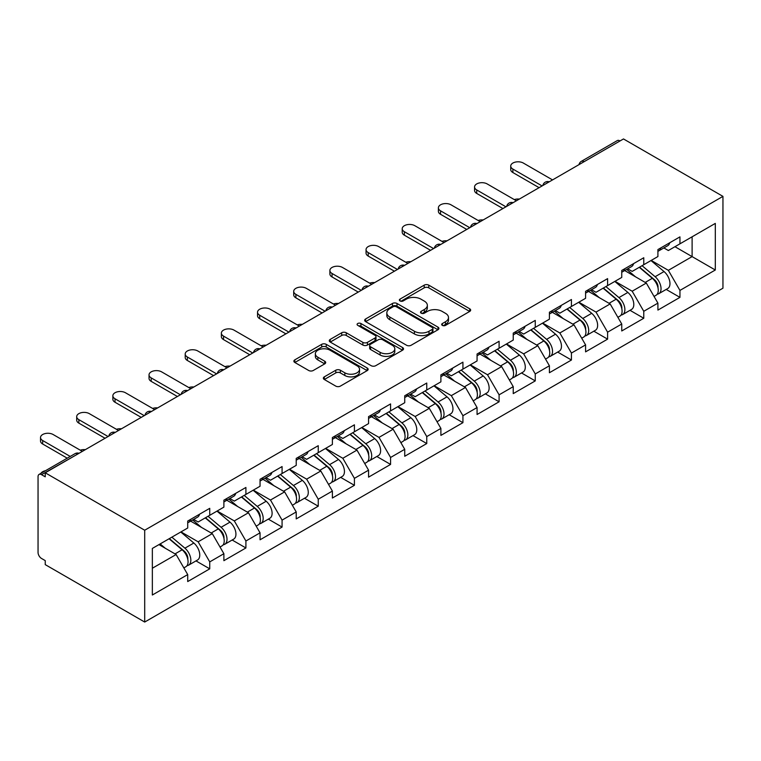 <?xml version="1.0" encoding="UTF-8"?>
<svg xmlns="http://www.w3.org/2000/svg" width="761" height="761" viewBox="0 0 761 761"><rect width="100%" height="100%" fill="white"/><g stroke="black" fill="none" stroke-linecap="round" stroke-linejoin="round"><path stroke-width="1.14" d="M442.35 325.385A2.254 1.303 0 0 0 445.537 325.385L469.718 311.43A3.215 1.855 0 0 0 470.659 310.117A3.215 1.855 0 0 0 469.718 308.795L428.757 285.147A3.215 1.855 0 0 0 424.2 285.147L400.029 299.111A2.254 1.303 0 0 0 399.363 300.024A2.254 1.303 0 0 0 400.029 300.947A2.254 1.303 0 0 0 403.206 300.947L406.336 299.14A10.302 5.945 0 0 1 420.909 299.14L424.315 301.109A10.302 5.945 0 0 1 427.34 305.313A10.302 5.945 0 0 1 424.315 309.518L421.185 311.325A2.254 1.303 0 0 0 420.529 312.248A2.254 1.303 0 0 0 421.185 313.171A2.254 1.303 0 0 0 424.372 313.171L427.501 311.363A10.302 5.945 0 0 1 442.074 311.363L445.48 313.332A10.302 5.945 0 0 1 448.505 317.537A10.302 5.945 0 0 1 445.48 321.741L442.35 323.549A2.254 1.303 0 0 0 441.694 324.471A2.254 1.303 0 0 0 442.35 325.385L442.35 323.549M324.3 376.857A3.215 1.855 0 0 0 323.358 378.179A3.215 1.855 0 0 0 324.3 379.492L335.791 386.122A3.215 1.855 0 0 0 340.338 386.122L367.192 370.617A3.215 1.855 0 0 0 368.143 369.304A3.215 1.855 0 0 0 367.192 367.991L326.231 344.343A3.215 1.855 0 0 0 321.684 344.343L294.821 359.848A3.215 1.855 0 0 0 293.879 361.161A3.215 1.855 0 0 0 294.821 362.474L308.709 370.493A3.215 1.855 0 0 0 313.256 370.493L324.747 363.853A3.215 1.855 0 0 0 325.698 362.54A3.215 1.855 0 0 0 324.747 361.228L317.87 357.251A8.609 4.975 0 0 1 315.349 353.732A8.609 4.975 0 0 1 320.657 349.147A8.609 4.975 0 0 1 330.046 350.222L357.014 365.794A8.609 4.975 0 0 1 359.534 369.304A8.609 4.975 0 0 1 354.217 373.898A8.609 4.975 0 0 1 344.838 372.823L340.338 370.226A3.215 1.855 0 0 0 335.791 370.226L324.3 376.857L324.3 379.492M45.241 472.8L623.487 138.949L722.95 196.376L144.704 530.227L45.241 472.8L45.241 476.814L41.532 474.674A4.918 2.844 -120 0 0 39.068 474.426A4.918 2.844 -120 0 0 38.05 476.681L38.05 552.448A4.918 2.844 -120 0 0 41.532 558.469L45.241 560.61L45.241 564.624L144.704 622.051L144.704 530.227M406.564 345.256A3.215 1.855 0 0 0 411.121 345.256L437.975 329.76A3.215 1.855 0 0 0 438.916 328.438A3.215 1.855 0 0 0 437.975 327.125L397.014 303.477A3.215 1.855 0 0 0 392.457 303.477L365.603 318.983A3.215 1.855 0 0 0 364.662 320.295A3.215 1.855 0 0 0 365.603 321.608L406.564 345.256M358.65 325.879A2.254 1.303 0 0 1 360.933 326.193L360.933 323.52L402.588 347.558A3.215 1.855 0 0 1 403.53 348.871A3.215 1.855 0 0 1 402.588 350.184L375.734 365.689A3.215 1.855 0 0 1 371.178 365.689L330.217 342.041L330.217 339.416A3.215 1.855 0 0 0 329.275 340.728A3.215 1.855 0 0 0 330.217 342.041M330.217 339.416L341.708 332.776A3.215 1.855 0 0 1 346.255 332.776L362.873 342.374A3.215 1.855 0 0 0 367.42 342.374L375.049 337.97A3.215 1.855 0 0 0 375.991 336.657A3.215 1.855 0 0 0 375.049 335.344L357.756 325.356A2.254 1.303 0 0 1 357.09 324.433A2.254 1.303 0 0 1 358.479 323.235A2.254 1.303 0 0 1 360.933 323.52M144.704 622.051L722.95 288.2L722.95 196.376M195.986 560.905L209.741 568.838L209.741 561.884L198.145 541.803L180.985 531.891M209.741 568.838L187.71 581.556L187.71 574.593L152.352 595.007L152.352 548.424L187.71 528.01L187.71 521.057L209.741 508.338L209.741 515.302L223.886 507.13L223.886 500.167L245.908 487.459L245.908 494.412L260.053 486.25L260.053 479.287L282.074 466.569L282.074 473.532L296.219 465.371L296.219 458.407L318.25 445.689L318.25 452.652L332.386 444.481L332.386 437.527L354.417 424.809L354.417 431.772L368.562 423.601L368.562 416.638L390.583 403.929L390.583 410.883L404.728 402.721L404.728 395.758L426.759 383.04L426.759 390.003L440.895 381.841L440.895 374.878L462.926 362.16L462.926 369.123L477.071 360.952L477.071 353.998L499.092 341.28L499.092 348.243L513.237 340.072L513.237 333.109L535.259 320.4L535.259 327.354L549.404 319.192L549.404 312.229L571.435 299.511L571.435 306.474L585.58 298.312L585.58 291.349L607.601 278.631L607.601 285.594L621.747 277.423L621.747 270.469L643.768 257.751L643.768 264.714L657.913 256.543L657.913 249.579L679.944 236.871L679.944 243.824L715.302 223.411L715.302 270.003L679.944 290.417L668.348 270.336L651.188 260.424M666.189 289.427L679.944 297.37L679.944 290.417M679.944 297.37L657.913 310.088L657.913 303.125L643.768 311.297L632.182 291.216L615.021 281.313M630.013 310.317L643.768 318.26L643.768 311.297M643.768 318.26L621.747 330.968L621.747 324.015L607.601 332.176L596.006 312.096L578.855 302.193M593.846 331.197L607.601 339.14L607.601 332.176M607.601 339.14L585.58 351.858L585.58 344.895L571.435 353.056L559.839 332.976L542.679 323.073M557.68 352.077L571.435 360.02L571.435 353.056M571.435 360.02L549.404 372.738L549.404 365.775L535.259 373.946L523.673 353.865L506.512 343.953M521.504 372.957L535.259 380.9L535.259 373.946M535.259 380.9L513.237 393.618L513.237 386.655L499.092 394.826L487.497 374.745L470.346 364.842M485.337 393.846L499.092 401.789L499.092 394.826M499.092 401.789L477.071 414.498L477.071 407.544L462.926 415.706L451.33 395.625L434.17 385.722M449.171 414.726L462.926 422.669L462.926 415.706M462.926 422.669L440.895 435.387L440.895 428.424L426.759 436.586L415.164 416.505L398.003 406.602M412.995 435.606L426.759 443.549L426.759 436.586M426.759 443.549L404.728 456.267L404.728 449.304L390.583 457.466L378.997 437.394L361.836 427.482M376.828 456.486L390.583 464.429L390.583 457.466M390.583 464.429L368.562 477.147L368.562 470.184L354.417 478.355L342.821 458.274L325.67 448.372M340.662 477.375L354.417 485.309L354.417 478.355M354.417 485.309L332.386 498.027L332.386 491.073L318.25 499.235L306.654 479.154L289.494 469.252M304.495 498.255L318.25 506.198L318.25 499.235M318.25 506.198L296.219 518.916L296.219 511.953L282.074 520.115L270.488 500.034L253.327 490.132M268.319 519.135L282.074 527.078L282.074 520.115M282.074 527.078L260.053 539.796L260.053 532.833L245.908 540.995L234.312 520.924L217.161 511.012M232.153 540.015L245.908 547.958L245.908 540.995M245.908 547.958L223.886 560.676L223.886 553.713L209.741 561.884M193.665 519.402L198.145 521.989L209.741 515.302M198.145 541.803L212.29 533.632L190.65 521.142M223.886 553.713L212.29 533.632M229.832 498.522L234.312 501.109L245.908 494.412M234.312 520.924L248.457 512.752L226.816 500.262M260.053 532.833L248.457 512.752M265.998 477.642L270.488 480.229L282.074 473.532M270.488 500.034L284.624 491.872L262.992 479.382M296.219 511.953L284.624 491.872M302.174 456.752L306.654 459.34L318.25 452.652M306.654 479.154L320.8 470.992L299.159 458.493M332.386 491.073L320.8 470.992M338.341 435.872L342.821 438.46L354.417 431.772M342.821 458.274L356.966 450.103L335.325 437.613M368.562 470.184L356.966 450.103M374.507 414.992L378.997 417.58L390.583 410.883M378.997 437.394L393.133 429.223L371.501 416.733M404.728 449.304L393.133 429.223M410.683 394.112L415.164 396.7L426.759 390.003M415.164 416.505L429.309 408.343L407.668 395.853M440.895 428.424L429.309 408.343M446.85 373.223L451.33 375.81L462.926 369.123M451.33 395.625L465.475 387.463L443.834 374.964M477.071 407.544L465.475 387.463M483.016 352.343L487.497 354.93L499.092 348.243M487.497 374.745L501.642 366.583L480.001 354.084M513.237 386.655L501.642 366.583M519.192 331.463L523.673 334.05L535.259 327.354M523.673 353.865L537.818 345.694L516.177 333.204M549.404 365.775L537.818 345.694M555.359 310.583L559.839 313.171L571.435 306.474M559.839 332.976L573.984 324.814L552.343 312.324M585.58 344.895L573.984 324.814M591.525 289.694L596.006 292.291L607.601 285.594M596.006 312.096L610.151 303.934L588.51 291.434M621.747 324.015L610.151 303.934M627.701 268.814L632.182 271.401L643.768 264.714M632.182 291.216L646.317 283.054L624.686 270.555M657.913 303.125L646.317 283.054M620.006 140.956L584.067 161.703M582.593 162.559A4.918 2.844 120 0 1 583.839 161.57A4.918 2.844 60 0 0 581.375 161.322L617.314 140.576A4.918 2.844 60 0 1 619.777 140.823M663.868 247.934L668.348 250.521L679.944 243.824M668.348 270.336L692.11 256.609L692.11 236.804L715.302 223.411M674.959 246.707L715.302 270.003M152.352 568.239L176.124 554.522L158.963 544.61M187.71 574.593L176.124 554.522M443.254 325.708L445.48 324.414A10.302 5.945 0 0 0 448.505 320.21L448.505 317.537M427.34 305.313L427.34 307.996A10.302 5.945 0 0 1 424.315 312.2L422.089 313.484M469.68 311.449L428.757 287.829A3.215 1.855 0 0 0 424.2 287.829L400.923 301.27M437.927 329.779L397.014 306.16A3.215 1.855 0 0 0 392.457 306.16L365.641 321.637M432.286 329.361A2.254 1.303 0 0 0 432.942 328.438A2.254 1.303 0 0 0 432.286 327.525L396.329 306.759A2.254 1.303 0 0 0 393.142 306.759L389.841 308.671A10.302 5.945 0 0 0 386.826 312.876A10.302 5.945 0 0 0 389.841 317.08L414.422 331.263A10.302 5.945 0 0 0 428.985 331.263L432.286 329.361L432.286 332.043A2.254 1.303 0 0 0 432.942 331.121L432.942 328.438M386.826 312.876L386.826 315.549A10.302 5.945 0 0 0 389.841 319.753L389.841 317.08M432.286 332.043L428.985 333.946A10.302 5.945 0 0 1 414.422 333.946L389.841 319.753M330.255 342.07L341.708 335.458L341.708 332.776M375.991 336.657L375.991 339.33A3.215 1.855 0 0 1 375.049 340.643L367.42 345.047A3.215 1.855 0 0 1 362.873 345.047L346.255 335.458A3.215 1.855 0 0 0 341.708 335.458M360.933 326.193L402.54 350.212M380.11 352.324A8.609 4.975 0 0 0 389.489 353.399A8.609 4.975 0 0 0 394.807 348.804A8.609 4.975 0 0 0 392.286 345.294L382.783 339.806A3.215 1.855 0 0 0 378.236 339.806L370.607 344.21A3.215 1.855 0 0 0 369.665 345.523A3.215 1.855 0 0 0 370.607 346.835L380.11 352.324L380.11 354.997A8.609 4.975 0 0 0 389.489 356.081A8.609 4.975 0 0 0 394.807 351.487L394.807 348.804M369.665 345.523L369.665 348.205A3.215 1.855 0 0 0 370.607 349.518L370.607 346.835M380.11 354.997L370.607 349.518M359.534 369.304L359.534 371.986A8.609 4.975 0 0 1 354.217 376.571A8.609 4.975 0 0 1 344.838 375.496L340.338 372.9A3.215 1.855 0 0 0 335.791 372.9L324.338 379.511M315.349 353.732L315.349 356.414A8.609 4.975 0 0 0 317.87 359.924L317.87 357.251M324.709 363.882L317.87 359.924M367.154 370.645L326.231 347.016A3.215 1.855 0 0 0 321.684 347.016L294.868 362.502M519.344 199.068A7.382 4.262 0 0 0 514.322 199.61M655.154 280.39L653.537 279.449M657.228 294.184A10.816 6.25 -120 0 0 658.807 293.689A10.816 6.25 -120 0 0 660.748 286.136A10.816 6.25 -120 0 0 655.116 276.709L642.065 265.694M658.807 293.689L667.73 288.543A10.816 6.25 -120 0 0 669.67 280.98A10.816 6.25 -120 0 0 664.039 271.553L650.988 260.547M639.554 267.149L654.431 279.706A6.554 3.786 60 0 1 657.98 287.782M654.051 296.438L656.02 295.297A10.816 6.25 -120 0 0 657.97 287.734A10.816 6.25 -120 0 0 652.329 278.307L639.278 267.301M635.521 276.814L626.712 269.384M552.534 179.91L523.321 163.044A7.382 4.262 0 0 0 515.283 162.122A7.382 4.262 0 0 0 510.726 166.06A7.382 4.262 0 0 0 512.885 169.066L512.885 172.547A7.382 4.262 180 0 1 510.726 169.532L510.726 166.06M539.092 187.672L512.885 172.547M660.814 247.905A10.816 6.25 60 0 1 658.807 250.854A10.816 6.25 60 0 1 657.913 251.225M669.747 242.759A10.816 6.25 60 0 1 667.73 245.698L658.807 250.854M542.098 185.931L512.885 169.066M483.178 219.958A7.382 4.262 0 0 0 478.155 220.49M618.988 301.27L617.361 300.329M621.062 315.064A10.816 6.25 -120 0 0 622.631 314.578A10.816 6.25 -120 0 0 624.581 307.016A10.816 6.25 -120 0 0 618.94 297.589L605.899 286.583M622.631 314.578L631.563 309.423A10.816 6.25 -120 0 0 633.504 301.86A10.816 6.25 -120 0 0 627.873 292.433L614.821 281.427M603.378 288.029L618.265 300.585A6.554 3.786 60 0 1 621.804 308.671M617.884 317.318L619.854 316.176A10.816 6.25 -120 0 0 621.794 308.624A10.816 6.25 -120 0 0 616.163 299.197L603.112 288.181M599.354 297.694L590.546 290.264M447.011 240.837A7.382 4.262 0 0 0 441.989 241.38M582.821 322.15L581.195 321.218M584.895 335.943A10.816 6.25 -120 0 0 586.465 335.458A10.816 6.25 -120 0 0 588.405 327.896A10.816 6.25 -120 0 0 582.774 318.469L569.723 307.463M586.465 335.458L595.387 330.303A10.816 6.25 -120 0 0 597.337 322.74A10.816 6.25 -120 0 0 591.697 313.313L578.655 302.307M567.211 308.909L582.098 321.475A6.554 3.786 60 0 1 585.637 329.551M581.708 338.198L583.687 337.066A10.816 6.25 -120 0 0 585.628 329.503A10.816 6.25 -120 0 0 579.996 320.077L566.945 309.071M563.178 318.574L554.379 311.144M410.845 261.717A7.382 4.262 0 0 0 405.813 262.26M546.645 343.03L545.028 342.098M548.719 356.823A10.816 6.25 -120 0 0 550.298 356.338A10.816 6.25 -120 0 0 552.239 348.776A10.816 6.25 -120 0 0 546.607 339.349L533.556 328.343M550.298 356.338L559.221 351.182A10.816 6.25 -120 0 0 561.171 343.62A10.816 6.25 -120 0 0 555.53 334.203L542.479 323.187M531.045 329.798L545.932 342.355A6.554 3.786 60 0 1 549.471 350.431M545.542 359.087L547.511 357.946A10.816 6.25 -120 0 0 549.461 350.383A10.816 6.25 -120 0 0 543.82 340.957L530.769 329.951M527.012 339.463L518.203 332.034M374.669 282.597A7.382 4.262 0 0 0 369.646 283.14M510.479 363.92L508.852 362.978M512.553 377.713A10.816 6.25 -120 0 0 514.122 377.218A10.816 6.25 -120 0 0 516.072 369.665A10.816 6.25 -120 0 0 510.431 360.238L497.39 349.223M514.122 377.218L523.054 372.072A10.816 6.25 -120 0 0 524.995 364.509A10.816 6.25 -120 0 0 519.363 355.083L506.312 344.067M494.869 350.678L509.756 363.235A6.554 3.786 60 0 1 513.295 371.311M509.375 379.967L511.344 378.826A10.816 6.25 -120 0 0 513.285 371.263A10.816 6.25 -120 0 0 507.654 361.836L494.602 350.831M490.845 360.343L482.036 352.914M338.502 303.477A7.382 4.262 0 0 0 333.48 304.02M474.312 384.8L472.686 383.858M476.386 398.593A10.816 6.25 -120 0 0 477.956 398.108A10.816 6.25 -120 0 0 479.906 390.545A10.816 6.25 -120 0 0 474.265 381.118L461.214 370.103M477.956 398.108L486.888 392.952A10.816 6.25 -120 0 0 488.828 385.389A10.816 6.25 -120 0 0 483.197 375.963L470.146 364.957M458.702 371.558L473.589 384.115A6.554 3.786 60 0 1 477.128 392.2M473.199 400.847L475.178 399.706A10.816 6.25 -120 0 0 477.118 392.153A10.816 6.25 -120 0 0 471.487 382.726L458.436 371.71M454.669 381.223L445.87 373.794M516.367 200.79L487.154 183.924A7.382 4.262 0 0 0 479.116 183.001A7.382 4.262 0 0 0 474.56 186.94A7.382 4.262 0 0 0 476.719 189.946L476.719 193.427A7.382 4.262 180 0 1 474.56 190.421L474.56 186.94M502.916 208.552L476.719 193.427M624.648 268.795A10.816 6.25 60 0 1 622.631 271.734A10.816 6.25 60 0 1 621.747 272.105M633.571 263.639A10.816 6.25 60 0 1 631.563 266.588L622.631 271.734M505.932 206.811L476.719 189.946M480.201 221.67L450.988 204.804A7.382 4.262 0 0 0 442.94 203.881A7.382 4.262 0 0 0 438.393 207.82A7.382 4.262 0 0 0 440.552 210.835L440.552 214.317A7.382 4.262 180 0 1 438.393 211.301L438.393 207.82M466.75 229.441L440.552 214.317M588.481 289.675A10.816 6.25 60 0 1 586.465 292.624A10.816 6.25 60 0 1 585.58 292.985M597.404 284.519A10.816 6.25 60 0 1 595.387 287.468L586.465 292.624M469.765 227.701L440.552 210.835M444.024 242.559L414.812 225.694A7.382 4.262 0 0 0 406.774 224.771A7.382 4.262 0 0 0 402.217 228.7A7.382 4.262 0 0 0 404.376 231.715L404.376 235.197A7.382 4.262 180 0 1 402.217 232.181L402.217 228.7M430.583 250.321L404.376 235.197M552.305 310.555A10.816 6.25 60 0 1 550.298 313.503A10.816 6.25 60 0 1 549.404 313.874M561.238 305.399A10.816 6.25 60 0 1 559.221 308.348L550.298 313.503M433.599 248.581L404.376 231.715M407.858 263.439L378.645 246.574A7.382 4.262 0 0 0 370.607 245.651A7.382 4.262 0 0 0 366.051 249.589A7.382 4.262 0 0 0 368.21 252.595L368.21 256.077A7.382 4.262 180 0 1 366.051 253.061L366.051 249.589M394.407 271.201L368.21 256.077M516.139 331.435A10.816 6.25 60 0 1 514.122 334.383A10.816 6.25 60 0 1 513.237 334.754M525.071 326.279A10.816 6.25 60 0 1 523.054 329.228L514.122 334.383M397.423 269.461L368.21 252.595M371.691 284.319L342.479 267.453A7.382 4.262 0 0 0 334.44 266.531A7.382 4.262 0 0 0 329.884 270.469A7.382 4.262 0 0 0 332.043 273.475L332.043 276.956A7.382 4.262 180 0 1 329.884 273.95L329.884 270.469M358.241 292.081L332.043 276.956M479.972 352.314A10.816 6.25 60 0 1 477.956 355.263A10.816 6.25 60 0 1 477.071 355.634M488.895 347.168A10.816 6.25 60 0 1 486.888 350.117L477.956 355.263M361.256 290.341L332.043 273.475M302.336 324.367A7.382 4.262 0 0 0 297.304 324.909M438.136 405.68L436.519 404.747M440.21 419.473A10.816 6.25 -120 0 0 441.789 418.988A10.816 6.25 -120 0 0 443.73 411.425A10.816 6.25 -120 0 0 438.098 401.998L425.047 390.992M441.789 418.988L450.712 413.832A10.816 6.25 -120 0 0 452.662 406.269A10.816 6.25 -120 0 0 447.021 396.842L433.97 385.837M422.536 392.438L437.423 404.995A6.554 3.786 60 0 1 440.961 413.08M437.033 421.727L439.002 420.595A10.816 6.25 -120 0 0 440.952 413.033A10.816 6.25 -120 0 0 435.311 403.606L422.269 392.6M418.502 402.103L409.694 394.674M335.515 305.199L306.303 288.333A7.382 4.262 0 0 0 298.264 287.411A7.382 4.262 0 0 0 293.708 291.349A7.382 4.262 0 0 0 295.877 294.364L295.877 297.836A7.382 4.262 180 0 1 293.708 294.83L293.708 291.349M322.074 312.971L295.877 297.836M443.806 373.204A10.816 6.25 60 0 1 441.789 376.153A10.816 6.25 60 0 1 440.895 376.514M452.728 368.048A10.816 6.25 60 0 1 450.712 370.997L441.789 376.153M325.09 311.23L295.877 294.364M266.16 345.247A7.382 4.262 0 0 0 261.137 345.789M401.97 426.56L400.343 425.627M404.043 440.353A10.816 6.25 -120 0 0 405.623 439.868A10.816 6.25 -120 0 0 407.563 432.305A10.816 6.25 -120 0 0 401.932 422.878L388.881 411.872M405.623 439.868L414.545 434.712A10.816 6.25 -120 0 0 416.486 427.149A10.816 6.25 -120 0 0 410.854 417.732L397.803 406.716M386.369 413.328L401.247 425.884A6.554 3.786 60 0 1 404.795 433.96M400.866 442.617L402.835 441.475A10.816 6.25 -120 0 0 404.776 433.913A10.816 6.25 -120 0 0 399.145 424.486L386.093 413.48M382.336 422.992L373.527 415.563M299.349 326.089L270.136 309.223A7.382 4.262 0 0 0 262.098 308.3A7.382 4.262 0 0 0 257.541 312.229A7.382 4.262 0 0 0 259.701 315.244L259.701 318.726A7.382 4.262 180 0 1 257.541 315.71L257.541 312.229M285.898 333.851L259.701 318.726M407.63 394.084A10.816 6.25 60 0 1 405.623 397.033A10.816 6.25 60 0 1 404.728 397.394M416.562 388.928A10.816 6.25 60 0 1 414.545 391.877L405.623 397.033M288.914 332.11L259.701 315.244M229.993 366.127A7.382 4.262 0 0 0 224.971 366.669M365.803 447.439L364.177 446.507M367.877 461.242A10.816 6.25 -120 0 0 369.446 460.747A10.816 6.25 -120 0 0 371.397 453.185A10.816 6.25 -120 0 0 365.756 443.768L352.704 432.752M369.446 460.747L378.379 455.601A10.816 6.25 -120 0 0 380.319 448.039A10.816 6.25 -120 0 0 374.688 438.612L361.637 427.596M350.193 434.208L365.08 446.764A6.554 3.786 60 0 1 368.619 454.84M364.7 463.497L366.669 462.355A10.816 6.25 -120 0 0 368.609 454.793A10.816 6.25 -120 0 0 362.978 445.366L349.927 434.36M346.16 443.872L337.361 436.443M263.182 346.968L233.969 330.103A7.382 4.262 0 0 0 225.931 329.18A7.382 4.262 0 0 0 221.375 333.109A7.382 4.262 0 0 0 223.534 336.124L223.534 339.606A7.382 4.262 180 0 1 221.375 336.59L221.375 333.109M249.732 354.731L223.534 339.606M371.463 414.964A10.816 6.25 60 0 1 369.446 417.913A10.816 6.25 60 0 1 368.562 418.284M380.386 409.808A10.816 6.25 60 0 1 378.379 412.757L369.446 417.913M252.747 352.99L223.534 336.124M193.827 387.007A7.382 4.262 0 0 0 188.795 387.549M329.627 468.329L328.01 467.387M331.71 482.122A10.816 6.25 -120 0 0 333.28 481.637A10.816 6.25 -120 0 0 335.221 474.074A10.816 6.25 -120 0 0 329.589 464.648L316.538 453.632M333.28 481.637L342.203 476.481A10.816 6.25 -120 0 0 344.153 468.919A10.816 6.25 -120 0 0 338.512 459.492L325.47 448.486M314.027 455.088L328.914 467.644A6.554 3.786 60 0 1 332.452 475.73M328.524 484.377L330.493 483.235A10.816 6.25 -120 0 0 332.443 475.682A10.816 6.25 -120 0 0 326.802 466.255L313.76 455.24M309.993 464.752L301.185 457.323M227.016 367.848L197.803 350.983A7.382 4.262 0 0 0 189.755 350.06A7.382 4.262 0 0 0 185.208 353.998A7.382 4.262 0 0 0 187.368 357.004L187.368 360.486A7.382 4.262 180 0 1 185.208 357.48L185.208 353.998M213.565 375.611L187.368 360.486M335.297 435.844A10.816 6.25 60 0 1 333.28 438.793A10.816 6.25 60 0 1 332.386 439.164M344.219 430.697A10.816 6.25 60 0 1 342.203 433.646L333.28 438.793M216.581 373.87L187.368 357.004M157.651 407.896A7.382 4.262 0 0 0 152.628 408.438M293.461 489.209L291.844 488.267M295.534 503.002A10.816 6.25 -120 0 0 297.113 502.517A10.816 6.25 -120 0 0 299.054 494.954A10.816 6.25 -120 0 0 293.423 485.528L280.371 474.522M297.113 502.517L306.036 497.361A10.816 6.25 -120 0 0 307.977 489.799A10.816 6.25 -120 0 0 302.345 480.372L289.294 469.366M277.86 475.967L292.738 488.524A6.554 3.786 60 0 1 296.286 496.61M292.357 505.256L294.326 504.124A10.816 6.25 -120 0 0 296.276 496.562A10.816 6.25 -120 0 0 290.635 487.135L277.584 476.129M273.827 485.632L265.018 478.203M190.84 388.728L161.627 371.863A7.382 4.262 0 0 0 153.589 370.94A7.382 4.262 0 0 0 149.032 374.878A7.382 4.262 0 0 0 151.192 377.894L151.192 381.366A7.382 4.262 180 0 1 149.032 378.36L149.032 374.878M177.399 396.5L151.192 381.366M299.121 456.733A10.816 6.25 60 0 1 297.113 459.682A10.816 6.25 60 0 1 296.219 460.044M308.053 451.577A10.816 6.25 60 0 1 306.036 454.526L297.113 459.682M180.405 394.759L151.192 377.894M121.484 428.776A7.382 4.262 0 0 0 116.462 429.318M257.294 510.089L255.667 509.157M259.368 523.882A10.816 6.25 -120 0 0 260.937 523.397A10.816 6.25 -120 0 0 262.887 515.834A10.816 6.25 -120 0 0 257.247 506.407L244.205 495.401M260.937 523.397L269.87 518.241A10.816 6.25 -120 0 0 271.81 510.679A10.816 6.25 -120 0 0 266.179 501.252L253.128 490.246M241.684 496.847L256.571 509.413A6.554 3.786 60 0 1 260.11 517.49M256.191 526.136L258.16 525.004A10.816 6.25 -120 0 0 260.1 517.442A10.816 6.25 -120 0 0 254.469 508.015L241.418 497.009M237.66 506.522L228.852 499.092M154.673 409.618L125.46 392.752A7.382 4.262 0 0 0 117.422 391.82A7.382 4.262 0 0 0 112.866 395.758A7.382 4.262 0 0 0 115.025 398.774L115.025 402.255A7.382 4.262 180 0 1 112.866 399.24L112.866 395.758M141.223 417.38L115.025 402.255M262.954 477.613A10.816 6.25 60 0 1 260.937 480.562A10.816 6.25 60 0 1 260.053 480.923M271.877 472.457A10.816 6.25 60 0 1 269.87 475.406L260.937 480.562M144.238 415.639L115.025 398.774M85.318 449.656A7.382 4.262 0 0 0 80.295 450.198M221.128 530.969L219.501 530.037M223.201 544.771A10.816 6.25 -120 0 0 224.771 544.277A10.816 6.25 -120 0 0 226.711 536.714A10.816 6.25 -120 0 0 221.08 527.287L208.029 516.281M224.771 544.277L233.694 539.121A10.816 6.25 -120 0 0 235.644 531.568A10.816 6.25 -120 0 0 230.003 522.141L216.961 511.126M205.518 517.737L220.405 530.293A6.554 3.786 60 0 1 223.943 538.369M220.015 547.026L221.993 545.884A10.816 6.25 -120 0 0 223.934 538.322A10.816 6.25 -120 0 0 218.302 528.895L205.251 517.889M201.484 527.402L192.685 519.972M118.507 430.498L89.294 413.632A7.382 4.262 0 0 0 81.246 412.709A7.382 4.262 0 0 0 76.699 416.638A7.382 4.262 0 0 0 78.859 419.653L78.859 423.135A7.382 4.262 180 0 1 76.699 420.12L76.699 416.638M105.056 438.26L78.859 423.135M226.788 498.493A10.816 6.25 60 0 1 224.771 501.442A10.816 6.25 60 0 1 223.886 501.813M235.71 493.337A10.816 6.25 60 0 1 233.694 496.286L224.771 501.442M108.072 436.519L78.859 419.653M45.508 470.707A7.382 4.262 0 0 0 40.923 473.352M184.952 551.858L183.334 550.916M187.025 565.651A10.816 6.25 -120 0 0 188.604 565.157A10.816 6.25 -120 0 0 190.545 557.604A10.816 6.25 -120 0 0 184.913 548.177L171.862 537.161M188.604 565.157L197.527 560.01A10.816 6.25 -120 0 0 199.468 552.448A10.816 6.25 -120 0 0 193.836 543.021L180.785 532.015M169.351 538.617L184.238 551.173A6.554 3.786 60 0 1 187.777 559.259M183.848 567.906L185.817 566.764A10.816 6.25 -120 0 0 187.767 559.211A10.816 6.25 -120 0 0 182.126 549.784L169.075 538.769M165.318 548.281L160.152 543.925M82.331 451.378L53.118 434.512A7.382 4.262 0 0 0 45.08 433.589A7.382 4.262 0 0 0 40.523 437.527A7.382 4.262 0 0 0 42.683 440.533L42.683 444.015A7.382 4.262 180 0 1 40.523 441.009L40.523 437.527M67.215 458.179L42.683 444.015M190.611 519.373A10.816 6.25 60 0 1 188.604 522.322A10.816 6.25 60 0 1 187.71 522.693M199.544 514.227A10.816 6.25 60 0 1 197.527 517.176L188.604 522.322M70.231 456.438L42.683 440.533M77.698 454.06L41.532 474.674M78.716 453.47A4.918 2.844 -60 0 0 77.47 453.917A4.918 2.844 -120 0 0 75.006 453.68L39.068 474.426M546.417 183.439A4.918 2.844 120 0 1 547.663 182.45A4.918 2.844 -60 0 1 548.919 182.003M510.25 204.319A4.918 2.844 120 0 1 511.497 203.339A4.918 2.844 -60 0 1 512.743 202.883M474.084 225.208A4.918 2.844 120 0 1 475.33 224.219A4.918 2.844 -60 0 1 476.576 223.763M437.908 246.088A4.918 2.844 120 0 1 439.164 245.099A4.918 2.844 -60 0 1 440.41 244.642M401.741 266.968A4.918 2.844 120 0 1 402.988 265.979A4.918 2.844 -60 0 1 404.234 265.532M365.575 287.848A4.918 2.844 120 0 1 366.821 286.868A4.918 2.844 -60 0 1 368.067 286.412M329.399 308.738A4.918 2.844 120 0 1 330.655 307.748A4.918 2.844 -60 0 1 331.901 307.292M293.232 329.618A4.918 2.844 120 0 1 294.478 328.628A4.918 2.844 -60 0 1 295.734 328.172M257.066 350.498A4.918 2.844 120 0 1 258.312 349.508A4.918 2.844 -60 0 1 259.558 349.061M220.899 371.378A4.918 2.844 120 0 1 222.145 370.388A4.918 2.844 -60 0 1 223.392 369.941M184.723 392.267A4.918 2.844 120 0 1 185.969 391.278A4.918 2.844 -60 0 1 187.225 390.821M148.557 413.147A4.918 2.844 120 0 1 149.803 412.158A4.918 2.844 -60 0 1 151.049 411.701M112.39 434.027A4.918 2.844 120 0 1 113.636 433.038A4.918 2.844 -60 0 1 114.882 432.59M445.48 324.414L445.48 321.741M421.185 313.171L421.185 311.325M424.315 312.2L424.315 309.518M400.029 300.947L400.029 299.111M424.2 287.829L424.2 285.147M428.757 287.829L428.757 285.147M469.718 311.43L469.718 308.795M365.603 321.608L365.603 318.983M392.457 306.16L392.457 303.477M397.014 306.16L397.014 303.477M437.975 329.76L437.975 327.125M414.422 333.946L414.422 331.263M428.985 333.946L428.985 331.263M346.255 335.458L346.255 332.776M362.873 345.047L362.873 342.374M367.42 345.047L367.42 342.374M375.049 340.643L375.049 337.97M402.588 350.184L402.588 347.558M335.791 372.9L335.791 370.226M340.338 372.9L340.338 370.226M344.838 375.496L344.838 372.823M324.747 363.853L324.747 361.228M294.821 362.474L294.821 359.848M321.684 347.016L321.684 344.343M326.231 347.016L326.231 344.343M367.192 370.617L367.192 367.991M655.116 276.709L664.039 271.553M645.223 282.417L652.329 278.307M618.94 297.589L627.873 292.433M609.057 303.297L616.163 299.197M582.774 318.469L591.697 313.313M572.881 324.176L579.996 320.077M546.607 339.349L555.53 334.203M536.714 345.066L543.82 340.957M510.431 360.238L519.363 355.083M500.548 365.946L507.654 361.836M474.265 381.118L483.197 375.963M464.372 386.826L471.487 382.726M438.098 401.998L447.021 396.842M428.205 407.706L435.311 403.606M401.932 422.878L410.854 417.732M392.039 428.595L399.145 424.486M365.756 443.768L374.688 438.612M355.872 449.475L362.978 445.366M329.589 464.648L338.512 459.492M319.696 470.355L326.802 466.255M293.423 485.528L302.345 480.372M283.53 491.235L290.635 487.135M257.247 506.407L266.179 501.252M247.363 512.124L254.469 508.015M221.08 527.287L230.003 522.141M211.187 533.004L218.302 528.895M184.913 548.177L193.836 543.021M175.02 553.884L182.126 549.784M581.375 161.322A4.918 4.918 0 0 0 579.016 164.623M549.242 181.812A4.918 4.918 0 0 0 542.84 185.503M513.076 202.692A4.918 4.918 0 0 0 506.674 206.383M476.909 223.572A4.918 4.918 0 0 0 470.507 227.273M440.733 244.452A4.918 4.918 0 0 0 434.341 248.153M404.567 265.342A4.918 4.918 0 0 0 398.165 269.033M368.4 286.222A4.918 4.918 0 0 0 361.998 289.912M332.224 307.102A4.918 4.918 0 0 0 325.832 310.802M296.058 327.981A4.918 4.918 0 0 0 289.656 331.682M259.891 348.871A4.918 4.918 0 0 0 253.489 352.562M223.724 369.751A4.918 4.918 0 0 0 217.323 373.442M187.548 390.631A4.918 4.918 0 0 0 181.147 394.331M151.382 411.511A4.918 4.918 0 0 0 144.98 415.211M115.215 432.4A4.918 4.918 0 0 0 108.813 436.091M79.039 453.28A4.918 4.918 0 0 0 75.006 453.68"/></g></svg>
